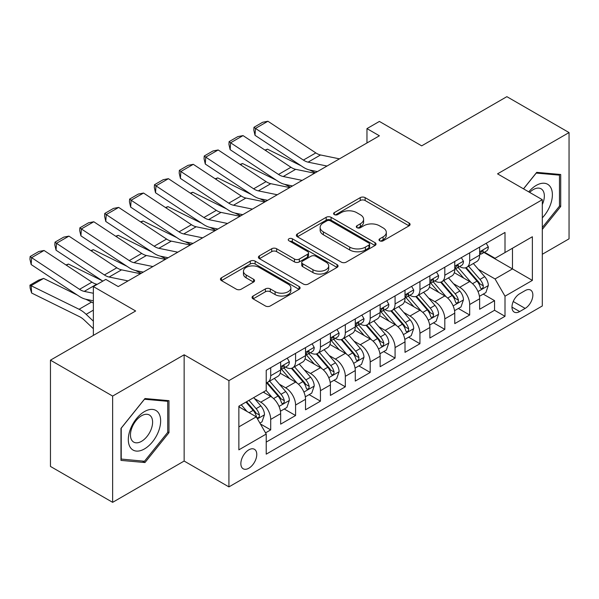 <?xml version="1.0" encoding="UTF-8"?>
<svg xmlns="http://www.w3.org/2000/svg" width="599" height="599" viewBox="0 0 599 599"><rect width="100%" height="100%" fill="white"/><g stroke="black" fill="none" stroke-linecap="round" stroke-linejoin="round"><path stroke-width="0.9" d="M379.714 240.805A2.418 1.393 0 0 0 383.135 240.805L409.072 225.83A3.452 1.992 0 0 0 410.083 224.423A3.452 1.992 0 0 0 409.072 223.015L365.128 197.64A3.452 1.992 0 0 0 360.246 197.64L334.309 212.615A2.418 1.393 0 0 0 333.598 213.603A2.418 1.393 0 0 0 334.309 214.592A2.418 1.393 0 0 0 337.724 214.592L341.078 212.652A11.052 6.379 0 0 1 356.704 212.652L360.366 214.764A11.052 6.379 0 0 1 363.608 219.279A11.052 6.379 0 0 1 360.366 223.786L357.011 225.726A2.418 1.393 0 0 0 356.3 226.714A2.418 1.393 0 0 0 357.011 227.702A2.418 1.393 0 0 0 360.426 227.702L363.788 225.763A11.052 6.379 0 0 1 379.414 225.763L383.075 227.875A11.052 6.379 0 0 1 386.31 232.39A11.052 6.379 0 0 1 383.075 236.897L379.714 238.836A2.418 1.393 0 0 0 379.01 239.825A2.418 1.393 0 0 0 379.714 240.805L379.714 238.836M248.817 468.231A11.254 6.499 120 0 0 256.17 458.31A11.254 6.499 120 0 0 254.448 449.295A11.254 6.499 120 0 0 248.817 449.849A11.254 6.499 120 0 0 241.464 459.77A11.254 6.499 120 0 0 243.187 468.785A11.254 6.499 120 0 0 248.817 468.231M253.07 296.026A3.452 1.992 0 0 0 252.059 297.433A3.452 1.992 0 0 0 253.07 298.849L265.394 305.962A3.452 1.992 0 0 0 270.284 305.962L299.088 289.332A3.452 1.992 0 0 0 300.099 287.924A3.452 1.992 0 0 0 299.088 286.509L255.144 261.142A3.452 1.992 0 0 0 250.262 261.142L221.45 277.771A3.452 1.992 0 0 0 220.439 279.186A3.452 1.992 0 0 0 221.45 280.594L236.343 289.19A3.452 1.992 0 0 0 241.225 289.19L253.557 282.069A3.452 1.992 0 0 0 254.568 280.661A3.452 1.992 0 0 0 253.557 279.254L246.174 274.993A9.24 5.331 0 0 1 243.464 271.22A9.24 5.331 0 0 1 249.169 266.293A9.24 5.331 0 0 1 259.232 267.446L288.164 284.151A9.24 5.331 0 0 1 290.867 287.924A9.24 5.331 0 0 1 285.169 292.851A9.24 5.331 0 0 1 275.106 291.691L270.284 288.905A3.452 1.992 0 0 0 265.394 288.905L253.07 296.026L253.07 298.849M542.312 254.268L569.05 238.829L569.05 132.566L506.866 96.664L421.681 145.849L379.399 121.432L366.962 128.613L379.399 135.793L118.235 286.577L105.798 279.396L93.362 286.577L93.362 335.403M112.642 396.074L112.642 502.336L184.148 461.05L184.148 354.788L112.642 396.074L50.458 360.171L135.651 310.986L93.362 286.577M184.148 354.788L228.923 380.635L542.312 199.699L542.312 305.962L228.923 486.897L228.923 380.635M569.05 132.566L497.544 173.852L542.312 199.699M341.325 262.13A3.452 1.992 0 0 0 346.207 262.13L375.019 245.493A3.452 1.992 0 0 0 376.03 244.085A3.452 1.992 0 0 0 375.019 242.677L331.075 217.302A3.452 1.992 0 0 0 326.185 217.302L297.381 233.939A3.452 1.992 0 0 0 296.37 235.347A3.452 1.992 0 0 0 297.381 236.755L341.325 262.13M289.923 241.33A2.418 1.393 0 0 1 292.372 241.674L292.372 238.799L337.05 264.593A3.452 1.992 0 0 1 338.061 266.001A3.452 1.992 0 0 1 337.05 267.416L308.245 284.046A3.452 1.992 0 0 1 303.364 284.046L259.419 258.671L259.419 255.855A3.452 1.992 0 0 0 258.409 257.263A3.452 1.992 0 0 0 259.419 258.671M259.419 255.855L271.744 248.735A3.452 1.992 0 0 1 276.626 248.735L294.453 259.03A3.452 1.992 0 0 0 299.335 259.03L307.512 254.305A3.452 1.992 0 0 0 308.522 252.898A3.452 1.992 0 0 0 307.512 251.483L288.958 240.776A2.418 1.393 0 0 1 288.246 239.787A2.418 1.393 0 0 1 289.744 238.499A2.418 1.393 0 0 1 292.372 238.799M112.642 502.336L50.458 466.434L50.458 360.171M265.544 432.867L270.703 429.887L260.385 423.927M254.508 398.567L260.76 402.176A14.069 8.124 60 0 1 270.703 419.405L280.654 413.662L280.654 424.144L295.577 415.526L284.263 408.997M279.381 384.206L285.626 387.815A14.069 8.124 60 0 1 295.577 405.044L305.527 399.301L305.527 409.783L320.45 401.173L309.136 394.636M304.255 369.845L310.499 373.454A14.069 8.124 60 0 1 320.45 390.683L330.401 384.94L330.401 395.422L345.324 386.812L334.002 380.275M329.128 355.492L335.373 359.093A14.069 8.124 60 0 1 345.324 376.329L355.274 370.579L355.274 381.069L370.197 372.451L358.876 365.914M354.002 341.131L360.246 344.732A14.069 8.124 60 0 1 370.197 361.968L380.14 356.225L380.14 366.708L395.07 358.09L383.749 351.553M378.875 326.769L385.12 330.371A14.069 8.124 60 0 1 395.07 347.607L405.014 341.864L405.014 352.347L419.936 343.729L408.623 337.192M403.748 312.408L409.993 316.017A14.069 8.124 60 0 1 419.936 333.246L429.887 327.503L429.887 337.986L444.81 329.368L433.496 322.839M428.622 298.047L434.867 301.656A14.069 8.124 60 0 1 444.81 318.885L454.761 313.142L454.761 323.625L469.683 315.007L469.683 304.524A14.069 8.124 -120 0 0 459.733 287.295L453.488 283.686M458.37 308.478L469.683 315.007M280.654 413.662A14.069 8.124 -120 0 0 270.703 396.433L263.246 392.12M305.527 399.301A14.069 8.124 -120 0 0 295.577 382.072L280.197 373.192M330.401 384.94A14.069 8.124 -120 0 0 320.45 367.711L305.071 358.831M355.274 370.579A14.069 8.124 -120 0 0 345.324 353.35L329.944 344.47M380.14 356.225A14.069 8.124 -120 0 0 370.197 338.989L354.81 330.109M405.014 341.864A14.069 8.124 -120 0 0 395.07 324.628L379.684 315.748M429.887 327.503A14.069 8.124 -120 0 0 419.936 310.267L404.557 301.387M454.761 313.142A14.069 8.124 -120 0 0 444.81 295.913L429.431 287.026M525.151 290.597L519.677 293.757A10.902 6.297 120 0 0 512.557 303.364A10.902 6.297 120 0 0 514.227 312.101A10.902 6.297 120 0 0 519.677 311.562L525.151 308.403A10.902 6.297 120 0 0 532.271 298.796A10.902 6.297 120 0 0 530.602 290.058A10.902 6.297 120 0 0 525.151 290.597M238.866 426.87L256.282 416.822L266.226 434.05L266.226 454.154L505.002 316.302L505.002 296.198L495.051 278.962L478.361 269.325M266.226 434.05L238.866 449.849L238.866 406.197L266.226 390.398L266.226 370.294L505.002 232.442L505.002 252.546L532.361 236.747L532.361 280.399L505.002 296.198M285.498 367.06L285.626 367.135A14.069 8.124 60 0 0 292.664 367.831L302.615 362.088A14.069 8.124 -120 0 0 305.527 355.649L305.527 347.607M310.372 352.699L310.499 352.774A14.069 8.124 60 0 0 317.537 353.47L327.488 347.727A14.069 8.124 -120 0 0 330.401 341.288L330.401 333.246M335.245 338.338L335.373 338.413A14.069 8.124 60 0 0 342.411 339.109L352.354 333.366A14.069 8.124 -120 0 0 355.274 326.927L355.274 318.885M360.119 323.977L360.246 324.059A14.069 8.124 60 0 0 367.284 324.755L377.228 319.005A14.069 8.124 -120 0 0 380.14 312.566L380.14 304.524M384.985 309.623L385.12 309.698A14.069 8.124 60 0 0 392.15 310.394L402.101 304.651A14.069 8.124 -120 0 0 405.014 298.205L405.014 290.163M409.858 295.262L409.993 295.337A14.069 8.124 60 0 0 417.024 296.033L426.975 290.29A14.069 8.124 -120 0 0 429.887 283.844L429.887 275.802M434.732 280.901L434.867 280.976A14.069 8.124 60 0 0 441.897 281.672L451.848 275.929A14.069 8.124 -120 0 0 454.761 269.49L454.761 261.449M266.226 442.092L494.557 310.267L494.557 300.646L479.634 309.264L479.634 298.781A14.069 8.124 -120 0 0 469.683 281.552L454.304 272.672M459.605 266.54L459.733 266.615A14.069 8.124 -120 0 0 466.771 267.311A14.069 8.124 -120 0 0 469.683 260.872L469.683 252.83M466.771 267.311L476.722 261.568A14.069 8.124 -120 0 0 479.634 255.129L479.634 247.088M270.703 367.711L270.703 375.753A14.069 8.124 60 0 1 267.79 382.192A14.069 8.124 60 0 1 266.226 382.761M267.79 382.192L277.741 376.449A14.069 8.124 -120 0 0 280.654 370.01L280.654 361.968M295.577 353.35L295.577 361.392A14.069 8.124 60 0 1 292.664 367.831M320.45 338.989L320.45 347.031A14.069 8.124 60 0 1 317.537 353.47M345.324 324.628L345.324 332.67A14.069 8.124 60 0 1 342.411 339.109M370.197 310.267L370.197 318.309A14.069 8.124 60 0 1 367.284 324.755M395.07 295.906L395.07 303.948A14.069 8.124 60 0 1 392.15 310.394M419.936 281.552L419.936 289.594A14.069 8.124 60 0 1 417.024 296.033M444.81 267.191L444.81 275.233A14.069 8.124 60 0 1 441.897 281.672M444.81 318.885L444.81 329.368M419.936 333.246L419.936 343.729M395.07 347.607L395.07 358.09M370.197 361.968L370.197 372.451M345.324 376.329L345.324 386.812M320.45 390.683L320.45 401.173M295.577 405.044L295.577 415.526M270.703 419.405L270.703 429.887M256.282 416.822L238.866 406.766M495.051 278.962L512.467 268.914L512.467 248.233L532.361 236.747M483.977 252.471L532.361 280.399M484.479 252.179L495.051 258.289L505.002 252.546M184.148 461.05L228.923 486.897M366.962 128.613L366.962 142.974M483.243 294.116L494.557 300.646M494.557 310.267L505.002 316.302M542.312 229.41L560.716 206.513L560.716 174.504L536.719 172.362L523.481 188.827M120.976 460.391L144.973 462.54L168.978 432.68L168.978 400.679L144.973 398.53L120.976 428.39L120.976 460.391M559.473 205.794L560.716 206.513M167.735 431.961L168.978 432.68M142.442 461.073L144.973 462.54M380.679 241.15L383.075 239.772A11.052 6.379 0 0 0 386.31 235.257L386.31 232.39M363.608 219.279L363.608 222.147A11.052 6.379 0 0 1 360.366 226.662L357.977 228.039M409.027 225.86L365.128 200.515A3.452 1.992 0 0 0 360.246 200.515L335.275 214.936M374.974 245.523L331.075 220.177A3.452 1.992 0 0 0 326.185 220.177L297.426 236.785M368.917 245.073A2.418 1.393 0 0 0 369.62 244.085A2.418 1.393 0 0 0 368.917 243.097L330.341 220.829A2.418 1.393 0 0 0 326.919 220.829L323.378 222.873A11.052 6.379 0 0 0 320.143 227.38A11.052 6.379 0 0 0 323.378 231.895L349.749 247.117A11.052 6.379 0 0 0 365.375 247.117L368.917 245.073L368.917 247.941A2.418 1.393 0 0 0 369.62 246.96L369.62 244.085M320.143 227.38L320.143 230.256A11.052 6.379 0 0 0 323.378 234.763L323.378 231.895M368.917 247.941L365.375 249.985A11.052 6.379 0 0 1 349.749 249.985L323.378 234.763M259.464 258.701L271.744 251.61L271.744 248.735M308.522 252.898L308.522 255.766A3.452 1.992 0 0 1 307.512 257.173L299.335 261.898A3.452 1.992 0 0 1 294.453 261.898L276.626 251.61A3.452 1.992 0 0 0 271.744 251.61M292.372 241.674L337.005 267.439M312.948 269.707A9.24 5.331 0 0 0 323.011 270.86A9.24 5.331 0 0 0 328.709 265.934A9.24 5.331 0 0 0 326.006 262.16L315.815 256.275A3.452 1.992 0 0 0 310.933 256.275L302.75 260.999A3.452 1.992 0 0 0 301.739 262.407A3.452 1.992 0 0 0 302.75 263.822L312.948 269.707L312.948 272.575A9.24 5.331 0 0 0 323.011 273.736A9.24 5.331 0 0 0 328.709 268.809L328.709 265.934M301.739 262.407L301.739 265.282A3.452 1.992 0 0 0 302.75 266.69L302.75 263.822M312.948 272.575L302.75 266.69M290.867 287.924L290.867 290.792A9.24 5.331 0 0 1 285.169 295.719A9.24 5.331 0 0 1 275.106 294.566L270.284 291.78A3.452 1.992 0 0 0 265.394 291.78L253.115 298.871M243.464 271.22L243.464 274.095A9.24 5.331 0 0 0 246.174 277.861L246.174 274.993M253.512 282.099L246.174 277.861M299.043 289.354L255.144 264.017A3.452 1.992 0 0 0 250.262 264.017L221.495 280.617M479.425 296.318L485.849 292.604L488.335 285.423A9.322 5.384 -120 0 0 484.711 276.678L473.345 263.515M264.923 150.064L267.461 149.181L301.23 165.856M309.616 169.996L315.299 172.804M471.069 282.458L458.078 267.424M463.678 278.078L456.139 269.355A22.335 12.893 -120 0 0 455.442 268.577M465.505 267.82L476.999 281.126A9.322 5.384 60 0 1 480.323 287.55L480.997 288.651L482.255 288.478L483.101 287.453L483.303 285.828A9.322 5.384 -120 0 0 479.979 279.404L468.62 266.248M466.179 267.603L478.534 281.897A4.747 2.74 60 0 1 479.724 283.761L483.303 285.828M267.461 149.181L265.394 150.379M327.024 166.035L308.096 162.149A17.588 10.153 60 0 1 303.386 160.083L255.474 128.418L255.024 135.322L302.937 166.986A26.378 15.23 -120 0 0 310.005 170.086L317.388 171.599M486.223 243.284L488.335 246.945A9.322 5.384 60 0 1 486.41 251.063L481.686 253.796A9.322 5.384 -120 0 0 483.303 251.647L483.108 250.824L481.948 251.048L480.323 253.37A9.322 5.384 60 0 1 479.634 254.695M339.461 158.855L320.532 154.969A17.588 10.153 60 0 1 315.823 152.902L267.91 121.245L255.474 128.418L253.983 127.288L262.684 122.256L267.91 121.245M479.941 254.231L479.979 254.231A9.322 5.384 -120 0 0 481.686 253.796M255.024 135.322L253.804 130.043L253.983 127.288M542.312 217.849A22.867 13.2 120 0 0 552.083 191.336A22.867 13.2 120 0 0 536.217 185.413A22.867 13.2 120 0 0 528.73 191.86M542.312 204.536A15.656 9.037 120 0 0 541.099 188.82A15.656 9.037 120 0 0 533.275 189.598A15.656 9.037 120 0 0 529.658 192.391M523.533 188.857L536.217 173.074L559.473 175.148L559.473 206.153L542.312 227.508M557.931 174.257L559.473 175.148M158.48 431.497A22.867 13.2 120 0 0 152.558 409.416A22.867 13.2 120 0 0 130.477 428.996A22.867 13.2 120 0 0 136.392 451.084A22.867 13.2 120 0 0 158.48 431.497M151.12 429.401A15.656 9.037 120 0 0 149.361 414.995A15.656 9.037 120 0 0 131.945 427.693A15.656 9.037 120 0 0 133.704 442.107A15.656 9.037 120 0 0 151.12 429.401M121.223 459.178L121.223 428.173L144.479 399.241L167.735 401.315L167.735 432.328L144.479 461.252L120.976 459.036M166.193 400.424L167.735 401.315M454.551 310.679L460.983 306.965L463.469 299.785A9.322 5.384 -120 0 0 459.837 291.032L448.471 277.876M240.049 164.418L242.588 163.542L276.356 180.217M284.742 184.357L290.425 187.165M446.195 296.819L433.204 281.785M438.805 292.439L431.265 283.716A22.335 12.893 -120 0 0 430.576 282.938M440.632 282.181L452.125 295.487A9.322 5.384 60 0 1 455.45 301.911L456.124 303.012L457.389 302.832L458.228 301.814L458.43 300.181A9.322 5.384 -120 0 0 455.113 293.765L443.747 280.609M441.306 281.964L453.66 296.258A4.747 2.74 60 0 1 454.851 298.115L458.43 300.181M242.588 163.542L240.521 164.74M429.678 325.04L436.109 321.326L438.595 314.146A9.322 5.384 -120 0 0 434.964 305.393L423.598 292.237M215.176 178.779L217.722 177.903L251.483 194.578M259.869 198.718L265.552 201.526M421.322 311.181L408.331 296.138M413.931 306.8L406.392 298.07A22.335 12.893 -120 0 0 405.703 297.299M415.758 296.535L427.252 309.848A9.322 5.384 60 0 1 430.576 316.265L431.258 317.373L432.515 317.193L433.354 316.167L433.564 314.542A9.322 5.384 -120 0 0 430.239 308.126L418.873 294.963M416.432 296.318L428.787 310.619A4.747 2.74 60 0 1 429.985 312.476L433.564 314.542M217.722 177.903L215.655 179.094M404.804 339.401L411.236 335.687L413.722 328.507A9.322 5.384 -120 0 0 410.09 319.754L398.724 306.598M190.302 193.14L192.848 192.264L226.617 208.939M234.995 213.079L240.678 215.887M396.448 325.542L383.465 310.499M389.058 321.161L381.518 312.431A22.335 12.893 -120 0 0 380.829 311.652M390.885 310.896L402.378 324.209A9.322 5.384 60 0 1 405.703 330.626L406.384 331.734L407.642 331.554L408.488 330.528L408.69 328.903A9.322 5.384 -120 0 0 405.366 322.487L394 309.324M391.559 310.679L403.913 324.98A4.747 2.74 60 0 1 405.111 326.837L408.69 328.903M192.848 192.264L190.782 193.455M379.938 353.762L386.362 350.048L388.848 342.868A9.322 5.384 -120 0 0 385.217 334.115L373.851 320.959M165.429 207.501L167.975 206.625L201.743 223.3M210.122 227.44L215.805 230.241M371.575 339.903L358.591 324.86M364.185 335.522L356.645 326.792A22.335 12.893 -120 0 0 355.956 326.013M366.011 325.257L377.505 338.57A9.322 5.384 60 0 1 380.829 344.987L381.511 346.095L382.768 345.915L383.615 344.889L383.817 343.264A9.322 5.384 -120 0 0 380.492 336.84L369.126 323.685M366.693 325.04L379.04 339.341A4.747 2.74 60 0 1 380.238 341.198L383.817 343.264M167.975 206.625L165.908 207.816M302.151 180.389L283.23 176.51A17.588 10.153 60 0 1 278.513 174.444L230.6 142.779L230.158 149.683L278.063 181.347A26.378 15.23 -120 0 0 285.131 184.447L292.514 185.96M461.35 257.637L463.469 261.299A9.322 5.384 60 0 1 461.537 265.424L456.812 268.157A9.322 5.384 -120 0 0 458.43 266.008L458.235 265.177L457.074 265.409L455.45 267.731A9.322 5.384 60 0 1 454.761 269.056M314.587 173.208L295.659 169.33A17.588 10.153 60 0 1 290.949 167.263L243.037 135.599L230.6 142.779L229.11 141.641L237.818 136.617L243.037 135.599M455.075 268.592L455.113 268.592A9.322 5.384 -120 0 0 456.812 268.157M230.158 149.683L228.93 144.404L229.11 141.641M277.285 194.75L258.356 190.871A17.588 10.153 60 0 1 253.639 188.805L205.734 157.14L205.285 164.044L253.19 195.708A26.378 15.23 -120 0 0 260.258 198.808L267.641 200.321M436.476 271.998L438.595 275.66A9.322 5.384 60 0 1 436.664 279.785L431.939 282.511A9.322 5.384 -120 0 0 433.564 280.369L433.362 279.538L432.201 279.77L430.576 282.092A9.322 5.384 60 0 1 429.887 283.417M289.721 187.569L270.793 183.691A17.588 10.153 60 0 1 266.076 181.624L218.163 149.96L205.734 157.14L204.237 156.002L212.944 150.978L218.163 149.96M430.202 282.953L430.239 282.953A9.322 5.384 -120 0 0 431.939 282.511M205.285 164.044L204.057 158.765L204.237 156.002M252.411 209.111L233.483 205.232A17.588 10.153 60 0 1 228.766 203.166L180.861 171.501L180.411 178.405L228.316 210.069A26.378 15.23 -120 0 0 235.392 213.162L242.767 214.682M411.61 286.359L413.722 290.021A9.322 5.384 60 0 1 411.79 294.146L407.065 296.872A9.322 5.384 -120 0 0 408.69 294.73L408.496 293.899L407.327 294.131L405.703 296.453A9.322 5.384 60 0 1 405.014 297.778M264.848 201.93L245.919 198.052A17.588 10.153 60 0 1 241.202 195.985L193.297 164.321L180.861 171.501L179.363 170.363L188.071 165.339L193.297 164.321M405.328 297.314L405.366 297.314A9.322 5.384 -120 0 0 407.065 296.872M180.411 178.405L179.183 173.126L179.363 170.363M227.538 223.472L208.609 219.586A17.588 10.153 60 0 1 203.9 217.527L155.987 185.862L155.538 192.766L203.45 224.423A26.378 15.23 -120 0 0 210.519 227.523L217.894 229.035M386.737 300.72L388.848 304.382A9.322 5.384 60 0 1 386.917 308.507L382.192 311.233A9.322 5.384 -120 0 0 383.817 309.084L383.622 308.26L382.454 308.492L380.829 310.814A9.322 5.384 60 0 1 380.14 312.139M239.974 216.291L221.046 212.405A17.588 10.153 60 0 1 216.329 210.346L168.424 178.682L155.987 185.862L154.49 184.724L163.198 179.7L168.424 178.682M380.455 311.667L380.492 311.667A9.322 5.384 -120 0 0 382.192 311.233M155.538 192.766L154.31 187.487L154.49 184.724M355.065 368.115L361.489 364.409L363.975 357.229A9.322 5.384 -120 0 0 360.343 348.476L348.985 335.32M140.555 221.862L143.101 220.986L176.87 237.661M185.256 241.801L190.931 244.602M346.701 354.256L333.718 339.221M339.311 349.883L331.779 341.153A22.335 12.893 -120 0 0 331.082 340.374M341.138 339.618L352.639 352.923A9.322 5.384 60 0 1 355.956 359.348L356.637 360.456L357.895 360.276L358.741 359.25L358.943 357.625A9.322 5.384 -120 0 0 355.619 351.201L344.253 338.046M341.819 339.401L354.166 353.702A4.747 2.74 60 0 1 355.364 355.559L358.943 357.625M143.101 220.986L141.035 222.177M202.664 237.833L183.736 233.947A17.588 10.153 60 0 1 179.026 231.88L131.114 200.223L130.664 207.127L178.577 238.784A26.378 15.23 -120 0 0 185.645 241.884L193.02 243.396M361.863 315.081L363.975 318.743A9.322 5.384 60 0 1 362.043 322.868L357.318 325.594A9.322 5.384 -120 0 0 358.943 323.445L358.749 322.621L357.581 322.854L355.956 325.167A9.322 5.384 60 0 1 355.274 326.5M215.101 230.652L196.173 226.766A17.588 10.153 60 0 1 191.463 224.7L143.55 193.043L131.114 200.223L129.616 199.085L138.324 194.061L143.55 193.043M355.581 326.028L355.619 326.028A9.322 5.384 -120 0 0 357.318 325.594M130.664 207.127L129.436 201.848L129.616 199.085M330.191 382.476L336.616 378.77L339.101 371.59A9.322 5.384 -120 0 0 335.47 362.837L324.111 349.674M115.682 236.223L118.228 235.34L151.996 252.022M160.382 256.162L166.058 258.963M321.835 368.617L308.844 353.582M314.438 364.244L306.905 355.514A22.335 12.893 -120 0 0 306.209 354.735M316.272 353.979L327.765 367.284A9.322 5.384 60 0 1 331.09 373.709L331.764 374.809L333.022 374.637L333.868 373.611L334.07 371.986A9.322 5.384 -120 0 0 330.745 365.562L319.387 352.407M316.946 353.762L329.293 368.063A4.747 2.74 60 0 1 330.491 369.92L334.07 371.986M118.228 235.34L116.161 236.538M177.791 252.194L158.862 248.308A17.588 10.153 60 0 1 154.153 246.241L106.24 214.584L105.791 221.48L153.703 253.145A26.378 15.23 -120 0 0 160.772 256.245L168.154 257.757M336.99 329.443L339.101 333.104A9.322 5.384 60 0 1 337.177 337.222L332.445 339.955A9.322 5.384 -120 0 0 334.07 337.806L333.875 336.982L332.707 337.215L331.09 339.528A9.322 5.384 60 0 1 330.401 340.853M190.227 245.013L171.299 241.127A17.588 10.153 60 0 1 166.589 239.061L118.677 207.404L106.24 214.584L104.75 213.446L113.451 208.415L118.677 207.404M330.708 340.389L330.745 340.389A9.322 5.384 -120 0 0 332.445 339.955M105.791 221.48L104.57 216.202L104.75 213.446M305.318 396.838L311.742 393.124L314.228 385.943A9.322 5.384 -120 0 0 310.604 377.198L299.238 364.035M90.808 250.584L93.354 249.701L127.123 266.375M135.509 270.516L141.192 273.324M296.962 382.978L283.971 367.943M289.572 378.598L282.032 369.875A22.335 12.893 -120 0 0 281.335 369.096M291.399 368.34L302.892 381.645A9.322 5.384 60 0 1 306.216 388.07L306.89 389.17L308.148 388.998L308.994 387.972L309.196 386.348A9.322 5.384 -120 0 0 305.872 379.923L294.513 366.768M292.072 368.123L304.419 382.424A4.747 2.74 60 0 1 305.617 384.281L309.196 386.348M93.354 249.701L91.288 250.899M152.917 266.555L133.989 262.669A17.588 10.153 60 0 1 129.279 260.602L81.367 228.938L80.917 235.841L128.83 267.506A26.378 15.23 -120 0 0 135.898 270.606L143.281 272.118M312.116 343.804L314.228 347.465A9.322 5.384 60 0 1 312.304 351.583L307.579 354.316A9.322 5.384 -120 0 0 309.196 352.167L309.002 351.343L307.834 351.576L306.216 353.889A9.322 5.384 60 0 1 305.527 355.214M165.354 259.374L146.426 255.488A17.588 10.153 60 0 1 141.716 253.422L93.803 221.765L81.367 228.938L79.877 227.807L88.577 222.776L93.803 221.765M305.834 354.75L305.872 354.75A9.322 5.384 -120 0 0 307.579 354.316M80.917 235.841L79.697 230.563L79.877 227.807M280.444 411.199L286.869 407.485L289.362 400.304A9.322 5.384 -120 0 0 285.73 391.551L274.364 378.396M65.942 264.938L68.481 264.062L102.249 280.736M272.088 397.339L266.136 390.451M264.698 392.959L263.732 391.843M266.525 382.701L278.018 396.006A9.322 5.384 60 0 1 281.343 402.431L282.017 403.531L283.282 403.352L284.121 402.333L284.323 400.701A9.322 5.384 -120 0 0 281.006 394.284L269.64 381.129M267.199 382.484L279.553 396.778A4.747 2.74 60 0 1 280.744 398.635L284.323 400.701M68.481 264.062L66.414 265.26M128.044 280.909L109.115 277.03A17.588 10.153 60 0 1 104.406 274.963L56.493 243.299L56.044 250.202L102.818 281.118M117.883 286.367L118.407 286.479M287.243 358.157L289.362 361.818A9.322 5.384 60 0 1 287.43 365.944L282.706 368.677A9.322 5.384 -120 0 0 284.323 366.528L284.128 365.697L282.968 365.929L281.343 368.25A9.322 5.384 60 0 1 280.654 369.576M140.48 273.728L121.552 269.849A17.588 10.153 60 0 1 116.842 267.783L68.93 236.118L56.493 243.299L55.003 242.161L63.704 237.137L68.93 236.118M280.968 369.111L281.006 369.111A9.322 5.384 -120 0 0 282.706 368.677M56.044 250.202L54.823 244.924L55.003 242.161M259.884 423.066L262.003 421.846L264.488 414.665A9.322 5.384 -120 0 0 260.857 405.912L253.699 397.631M43.615 278.423L31.178 285.603L31.627 293.023L30.13 288.126L29.95 285.161L38.658 280.13L43.615 278.423L77.376 295.097M85.762 299.238L91.52 302.083A26.378 15.23 60 0 1 93.362 303.101M247.02 411.476L241.262 404.812M29.95 285.161L79.083 309.264A26.378 15.23 60 0 1 86.151 314.325L93.362 321.176M93.362 328.716L84.249 320.061A17.588 10.153 -120 0 0 79.532 316.684L31.627 293.023M239.825 407.32L238.866 406.212M245.994 402.079L253.145 410.367A9.322 5.384 60 0 1 256.469 416.784L257.151 417.892L258.409 417.713L259.247 416.687L259.457 415.062A9.322 5.384 -120 0 0 256.132 408.645L248.974 400.357M246.563 401.749L254.68 411.139A4.747 2.74 60 0 1 255.878 412.996L259.457 415.062M93.362 293.263L84.249 291.391A17.588 10.153 60 0 1 79.532 289.324L31.627 257.66L31.178 264.563L79.083 296.228A26.378 15.23 -120 0 0 86.151 299.328L93.362 300.803M97.255 284.33L96.686 284.211A17.588 10.153 60 0 1 91.969 282.144L44.056 250.479L31.627 257.66L30.13 256.522L38.838 251.498L44.056 250.479M31.178 264.563L29.95 259.285L30.13 256.522M260.76 402.176L270.703 396.433M285.626 387.815L295.577 382.072M310.499 373.454L320.45 367.711M335.373 359.093L345.324 353.35M360.246 344.732L370.197 338.989M385.12 330.371L395.07 324.628M409.993 316.017L419.936 310.267M434.867 301.656L444.81 295.913M459.733 287.295L469.683 281.552M469.683 260.872L479.634 255.129M270.703 375.753L280.654 370.01M295.577 361.392L305.527 355.649M320.45 347.031L330.401 341.288M345.324 332.67L355.274 326.927M370.197 318.309L380.14 312.566M395.07 303.948L405.014 298.205M419.936 289.594L429.887 283.844M444.81 275.233L454.761 269.49M469.683 304.524L479.634 298.781M513.223 301.514L525.151 308.403M511.965 307.115L519.677 311.562M383.075 239.772L383.075 236.897M357.011 227.702L357.011 225.726M360.366 226.662L360.366 223.786M334.309 214.592L334.309 212.615M360.246 200.515L360.246 197.64M365.128 200.515L365.128 197.64M409.072 225.83L409.072 223.015M297.381 236.755L297.381 233.939M326.185 220.177L326.185 217.302M331.075 220.177L331.075 217.302M375.019 245.493L375.019 242.677M349.749 249.985L349.749 247.117M365.375 249.985L365.375 247.117M276.626 251.61L276.626 248.735M294.453 261.898L294.453 259.03M299.335 261.898L299.335 259.03M307.512 257.173L307.512 254.305M337.05 267.416L337.05 264.593M265.394 291.78L265.394 288.905M270.284 291.78L270.284 288.905M275.106 294.566L275.106 291.691M253.557 282.069L253.557 279.254M221.45 280.594L221.45 277.771M250.262 264.017L250.262 261.142M255.144 264.017L255.144 261.142M299.088 289.332L299.088 286.509M478.002 291.541L488.275 285.611M479.979 279.404L484.711 276.678M472.551 283.694L476.999 281.126M488.275 246.833L479.634 251.827M308.096 162.149L320.532 154.969M303.386 160.083L315.823 152.902M482.105 250.951L483.303 251.647M453.129 305.902L463.401 299.964M455.113 293.765L459.837 291.032M447.678 298.055L452.125 295.487M428.255 320.255L438.535 314.325M430.239 308.126L434.964 305.393M422.804 312.416L427.252 309.848M403.389 334.616L413.662 328.686M405.366 322.487L410.09 319.754M397.938 326.769L402.378 324.209M378.516 348.977L388.788 343.047M380.492 336.84L385.217 334.115M373.065 341.131L377.505 338.57M463.401 261.194L454.761 266.188M283.23 176.51L295.659 169.33M278.513 174.444L290.949 167.263M457.232 265.312L458.43 266.008M438.535 275.555L429.887 280.542M258.356 190.871L270.793 183.691M253.639 188.805L266.076 181.624M432.358 279.673L433.564 280.369M413.662 289.916L405.014 294.903M233.483 205.232L245.919 198.052M228.766 203.166L241.202 195.985M407.485 294.034L408.69 294.73M388.788 304.277L380.14 309.264M208.609 219.586L221.046 212.405M203.9 217.527L216.329 210.346M382.611 308.395L383.817 309.084M353.642 363.338L363.915 357.408M355.619 351.201L360.343 348.476M348.191 355.492L352.639 352.923M363.915 318.638L355.274 323.625M183.736 233.947L196.173 226.766M179.026 231.88L191.463 224.7M357.738 322.749L358.943 323.445M328.769 377.699L339.041 371.769M330.745 365.562L335.47 362.837M323.318 369.853L327.765 367.284M339.041 332.992L330.401 337.986M158.862 248.308L171.299 241.127M154.153 246.241L166.589 239.061M332.864 337.11L334.07 337.806M303.895 392.06L314.168 386.13M305.872 379.923L310.604 377.198M298.444 384.214L302.892 381.645M314.168 347.353L305.527 352.347M133.989 262.669L146.426 255.488M129.279 260.602L141.716 253.422M307.998 351.471L309.196 352.167M279.022 406.421L289.295 400.484M281.006 394.284L285.73 391.551M273.571 398.575L278.018 396.006M289.295 361.714L280.654 366.708M109.115 277.03L121.552 269.849M104.406 274.963L116.842 267.783M283.125 365.832L284.323 366.528M257.458 418.866L264.421 414.845M256.132 408.645L260.857 405.912M249.124 412.689L253.145 410.367M91.52 302.083L79.083 309.264M93.362 310.162L86.151 314.325M84.249 291.391L96.686 284.211M79.532 289.324L91.969 282.144"/></g></svg>
